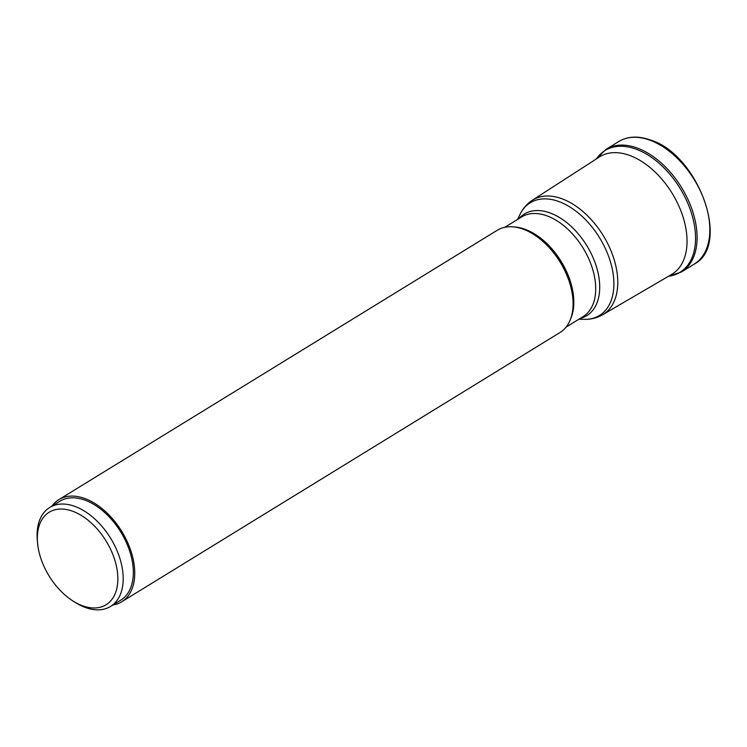 <?xml version="1.0" encoding="UTF-8"?>
<svg xmlns="http://www.w3.org/2000/svg" width="747" height="747" viewBox="0 0 747 747"><rect width="100%" height="100%" fill="white"/><g stroke="black" fill="none" stroke-linecap="round" stroke-linejoin="round"><path stroke-width="1.12" d="M596.423 158.896A71.497 44.017 58.4 0 1 635.323 148.896A71.497 44.017 58.4 0 1 692.768 217.76A71.497 44.017 58.4 0 1 668.537 276.25M602.661 314.739L671.534 274.494A68.957 42.448 -121.6 0 0 672.029 274.196A68.957 42.448 -121.6 0 0 681.712 213.072A68.957 42.448 -121.6 0 0 628.965 155.189A68.957 42.448 -121.6 0 0 599.841 156.702A68.957 42.448 -121.6 0 0 599.346 157.01L532.322 200.261C526.99 203.772 522.891 208.478 520.015 214.398A66.128 40.712 58.4 0 1 558.205 201.307A66.128 40.712 58.4 0 1 612.064 268.024A66.128 40.712 58.4 0 1 584.49 319.333C591.064 319.445 597.124 317.914 602.661 314.739A67.183 41.365 -121.6 0 0 612.727 255.306A67.183 41.365 -121.6 0 0 561.174 198.487A67.183 41.365 -121.6 0 0 532.322 200.261M58.882 499.612L497.231 230.272A59.984 36.93 58.4 0 1 522.564 228.955A59.984 36.93 58.4 0 1 533.61 234.381A59.984 36.93 58.4 0 1 572.809 298.174A59.984 36.93 58.4 0 1 560.035 332.48L121.686 601.811A59.984 36.93 -121.6 0 0 130.099 548.643A59.984 36.93 -121.6 0 0 84.224 498.296A59.984 36.93 -121.6 0 0 58.882 499.612A59.984 36.93 -121.6 0 0 52.038 506.027M112.862 605.023A59.984 36.93 -121.6 0 0 121.686 601.811M49.732 507.456L59.872 501.218A58.089 35.763 58.4 0 1 84.411 499.939A58.089 35.763 58.4 0 1 128.848 548.709A58.089 35.763 58.4 0 1 120.697 600.205L110.547 606.443A58.089 35.763 -121.6 0 0 122.788 571.866A58.089 35.763 -121.6 0 0 74.261 506.177A58.089 35.763 -121.6 0 0 49.732 507.456A58.089 35.763 -121.6 0 0 37.35 540.679L37.593 543.293A54.316 33.438 -121.6 0 0 37.723 544.554A54.316 33.438 -121.6 0 0 73.094 601.064A54.316 33.438 -121.6 0 0 83.094 605.976A54.316 33.438 -121.6 0 0 117.475 572.454A54.316 33.438 -121.6 0 0 72.114 511.041A54.316 33.438 -121.6 0 0 37.593 543.293M73.094 601.064L75.316 602.465A58.089 35.763 -121.6 0 0 86.017 607.713A58.089 35.763 -121.6 0 0 110.547 606.443M636.472 147.747A71.973 44.316 -121.6 0 0 606.069 149.325L618.805 141.5A71.973 44.316 58.4 0 1 649.208 139.922A71.973 44.316 58.4 0 1 649.246 139.932A71.973 44.316 58.4 0 1 704.272 200.364A71.973 44.316 58.4 0 1 694.159 264.149L681.432 271.973A71.973 44.316 -121.6 0 0 691.535 208.161A71.973 44.316 -121.6 0 0 636.472 147.747M580.307 318.362A59.629 36.706 -121.6 0 0 596.788 267.93A59.629 36.706 -121.6 0 0 549.503 212.746A59.629 36.706 -121.6 0 0 518.997 218.572M504.776 227.303L521.658 216.938A58.565 36.052 58.4 0 1 546.393 215.65A58.565 36.052 58.4 0 1 591.185 264.812A58.565 36.052 58.4 0 1 582.968 316.728L566.086 327.102M570.643 318.838A58.565 36.052 -121.6 0 0 524.506 229.096A58.565 36.052 -121.6 0 0 514.197 226.976M533.769 234.474A59.452 36.603 58.4 0 1 533.928 234.577A59.452 36.603 58.4 0 1 572.781 297.81A59.452 36.603 58.4 0 1 572.79 297.988M596.302 158.98L606.069 149.325M618.805 141.5C627.601 136.299 637.947 135.739 649.853 139.81C698.156 153.742 731.546 245.137 694.159 264.149M681.432 271.973L668.397 276.325M517.55 219.459L520.015 214.398M578.86 319.249L584.49 319.333"/></g></svg>
